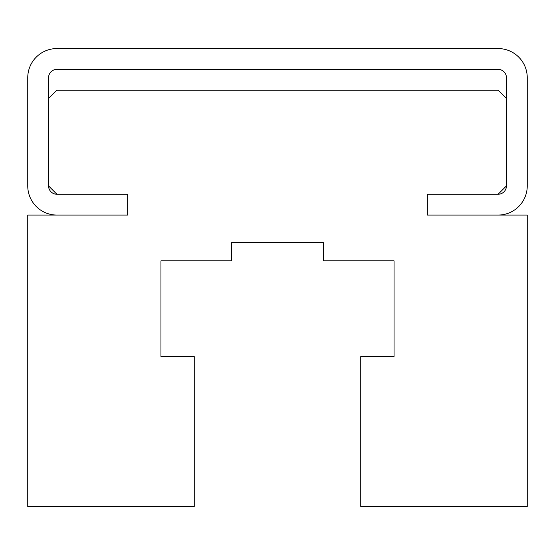 <?xml version="1.0" encoding="UTF-8"?>
<svg xmlns="http://www.w3.org/2000/svg" width="555" height="555" viewBox="0 0 555 555"><rect width="100%" height="100%" fill="white"/><g stroke="black" fill="none" stroke-linecap="round" stroke-linejoin="round"><path stroke-width="0.83" d="M56.887 90.188L48.562 98.513L48.562 185.925L56.887 194.25L127.65 194.25L127.65 215.062L27.75 215.062L27.75 506.438L194.25 506.438L194.25 356.587L160.95 356.587L160.95 260.85L231.713 260.85L231.713 242.535L323.287 242.535L323.287 260.85L394.05 260.85L394.05 356.587L360.75 356.587L360.75 506.438L527.25 506.438L527.25 215.062L427.35 215.062L427.35 194.25L498.113 194.25L506.438 185.925L506.438 98.513L498.113 90.188L56.887 90.188M527.25 185.925A29.137 29.137 0 0 1 498.113 215.062L427.35 215.062L427.35 194.25L498.113 194.25A8.325 8.325 0 0 0 506.438 185.925L506.438 77.7A8.325 8.325 0 0 0 498.113 69.375L56.887 69.375A8.325 8.325 0 0 0 48.562 77.7L48.562 185.925A8.325 8.325 0 0 0 56.887 194.25L127.65 194.25L127.65 215.062L56.887 215.062A29.137 29.137 0 0 1 27.75 185.925L27.75 77.7A29.137 29.137 0 0 1 56.887 48.562L498.113 48.562A29.137 29.137 0 0 1 527.25 77.7L527.25 185.925"/></g></svg>
